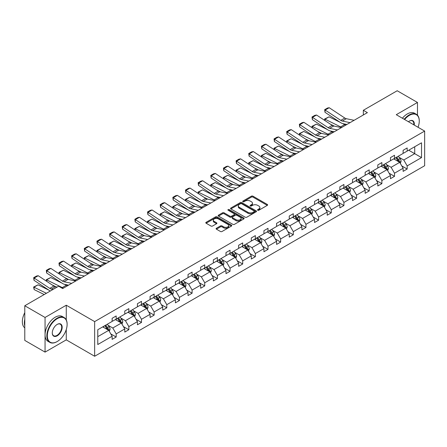 <?xml version="1.0" encoding="UTF-8"?>
<svg xmlns="http://www.w3.org/2000/svg" width="447" height="447" viewBox="0 0 447 447"><rect width="100%" height="100%" fill="white"/><g stroke="black" fill="none" stroke-linecap="round" stroke-linejoin="round"><path stroke-width="0.67" d="M257.729 210.252A0.788 0.453 0 0 0 258.841 210.252L267.3 205.369A1.123 0.648 0 0 0 267.63 204.91A1.123 0.648 0 0 0 267.3 204.447L252.968 196.177A1.123 0.648 0 0 0 251.376 196.177L242.922 201.061A0.788 0.453 0 0 0 242.687 201.379A0.788 0.453 0 0 0 242.922 201.703A0.788 0.453 0 0 0 244.034 201.703L245.129 201.072A3.604 2.079 0 0 1 250.225 201.072L251.421 201.759A3.604 2.079 0 0 1 252.471 203.229A3.604 2.079 0 0 1 251.421 204.704L250.326 205.335A0.788 0.453 0 0 0 250.091 205.654A0.788 0.453 0 0 0 250.326 205.978A0.788 0.453 0 0 0 251.438 205.978L252.533 205.346A3.604 2.079 0 0 1 257.628 205.346L258.824 206.033A3.604 2.079 0 0 1 259.875 207.503A3.604 2.079 0 0 1 258.824 208.978L257.729 209.609A0.788 0.453 0 0 0 257.494 209.928A0.788 0.453 0 0 0 257.729 210.252L257.729 209.609M216.432 228.255A1.123 0.648 0 0 0 216.102 228.713A1.123 0.648 0 0 0 216.432 229.177L220.449 231.496A1.123 0.648 0 0 0 222.042 231.496L231.44 226.07A1.123 0.648 0 0 0 231.769 225.612A1.123 0.648 0 0 0 231.44 225.154L217.108 216.879A1.123 0.648 0 0 0 215.515 216.879L206.123 222.304A1.123 0.648 0 0 0 205.793 222.762A1.123 0.648 0 0 0 206.123 223.221L210.978 226.026A1.123 0.648 0 0 0 212.571 226.026L216.588 223.707A1.123 0.648 0 0 0 216.918 223.249A1.123 0.648 0 0 0 216.588 222.785L214.18 221.394A3.012 1.738 0 0 1 213.303 220.164A3.012 1.738 0 0 1 215.158 218.561A3.012 1.738 0 0 1 218.443 218.935L227.875 224.383A3.012 1.738 0 0 1 228.758 225.612A3.012 1.738 0 0 1 226.897 227.221A3.012 1.738 0 0 1 223.617 226.841L222.042 225.936A1.123 0.648 0 0 0 220.449 225.936L216.432 228.255L216.432 229.177M66.268 305.217L45.058 317.459L24.781 305.754L24.781 340.407L45.058 352.113L66.268 339.865L94.652 356.253L94.652 321.605L66.268 305.217L66.268 319.907M417.47 115.203L417.47 102.452L396.266 114.695L424.65 131.083L94.652 321.605M417.47 102.452L397.199 90.747L363.338 110.292L363.338 114.974M24.781 305.754L58.641 286.209L62.697 288.55L367.395 112.633L363.338 110.292M245.207 217.203A1.123 0.648 0 0 0 246.8 217.203L256.192 211.777A1.123 0.648 0 0 0 256.522 211.319A1.123 0.648 0 0 0 256.192 210.861L241.866 202.586A1.123 0.648 0 0 0 240.274 202.586L230.881 208.011A1.123 0.648 0 0 0 230.551 208.47A1.123 0.648 0 0 0 230.881 208.928L245.207 217.203M228.451 210.42A0.788 0.453 0 0 1 229.25 210.531L229.25 209.598L243.816 218.007A1.123 0.648 0 0 1 244.146 218.466A1.123 0.648 0 0 1 243.816 218.924L234.424 224.349A1.123 0.648 0 0 1 232.831 224.349L218.499 216.074L218.499 215.158A1.123 0.648 0 0 0 218.17 215.616A1.123 0.648 0 0 0 218.499 216.074M218.499 215.158L222.522 212.833A1.123 0.648 0 0 1 224.115 212.833L229.926 216.192A1.123 0.648 0 0 0 231.518 216.192L234.183 214.649A1.123 0.648 0 0 0 234.513 214.191A1.123 0.648 0 0 0 234.183 213.733L228.132 210.241A0.788 0.453 0 0 1 227.903 209.917A0.788 0.453 0 0 1 228.389 209.498A0.788 0.453 0 0 1 229.25 209.598M45.058 317.459L45.058 352.113M97.776 329.73L112.13 321.443L112.13 318.303L116.181 315.962L116.181 319.102L124.78 314.135L124.78 311L128.837 308.659L128.837 311.799L137.43 306.832L137.43 303.697L141.487 301.356L141.487 304.491L150.086 299.529L150.086 296.389L154.137 294.048L154.137 297.188L162.736 292.226L162.736 289.086L166.792 286.745L166.792 289.885L175.386 284.918L175.386 281.783L179.443 279.442L179.443 282.577L188.036 277.615L188.036 274.48L192.093 272.139L192.093 275.274L200.692 270.312L200.692 267.172L204.743 264.831L204.743 267.971L213.342 263.009L213.342 259.869L217.398 257.528L217.398 260.668L225.992 255.701L225.992 252.566L230.049 250.225L230.049 253.36L238.648 248.398L238.648 245.263L242.699 242.922L242.699 246.057L251.298 241.095L251.298 237.955L255.354 235.614L255.354 238.754L263.948 233.787L263.948 230.652L268.004 228.311L268.004 231.445L276.598 226.484L276.598 223.349L280.655 221.008L280.655 224.143L289.254 219.181L289.254 216.041L293.305 213.7L293.305 216.84L301.904 211.878L301.904 208.738L305.96 206.397L305.96 209.537L314.554 204.57L314.554 201.435L318.61 199.094L318.61 202.228L327.21 197.267L327.21 194.132L331.261 191.791L331.261 194.926L339.86 189.964L339.86 186.824L343.916 184.482L343.916 187.623L352.51 182.661L352.51 179.521L356.566 177.18L356.566 180.32L365.16 175.353L365.16 172.218L369.216 169.877L369.216 173.011L377.816 168.05L377.816 164.915L381.872 162.574L381.872 165.708L390.466 160.747L390.466 157.607L394.522 155.265L394.522 158.406L403.116 153.438L403.116 150.304L407.172 147.963L407.172 151.097L421.527 142.811L421.527 157.607L407.172 165.898L407.172 169.033L403.116 171.374L403.116 168.24L394.522 173.201L394.522 176.336L390.466 178.677L390.466 175.542L381.872 180.504L381.872 183.644L377.816 185.986L377.816 182.845L369.216 187.807L369.216 190.947L365.16 193.288L365.16 190.148L356.566 195.115L356.566 198.25L352.51 200.591L352.51 197.457L343.916 202.418L343.916 205.553L339.86 207.894L339.86 204.76L331.261 209.721L331.261 212.861L327.21 215.203L327.21 212.062L318.61 217.024L318.61 220.164L314.554 222.505L314.554 219.365L305.96 224.333L305.96 227.467L301.904 229.808L301.904 226.674L293.305 231.635L293.305 234.776L289.254 237.117L289.254 233.977L280.655 238.938L280.655 242.078L276.598 244.42L276.598 241.279L268.004 246.247L268.004 249.381L263.948 251.722L263.948 248.588L255.354 253.55L255.354 256.684L251.298 259.025L251.298 255.891L242.699 260.852L242.699 263.993L238.648 266.334L238.648 263.194L230.049 268.155L230.049 271.295L225.992 273.637L225.992 270.496L217.398 275.464L217.398 278.598L213.342 280.94L213.342 277.805L204.743 282.767L204.743 285.901L200.692 288.242L200.692 285.108L192.093 290.069L192.093 293.21L188.036 295.551L188.036 292.411L179.443 297.378L179.443 300.513L175.386 302.854L175.386 299.719L166.792 304.681L166.792 307.815L162.736 310.157L162.736 307.022L154.137 311.984L154.137 315.124L150.086 317.465L150.086 314.325L141.487 319.287L141.487 322.427L137.43 324.768L137.43 321.628L128.837 326.595L128.837 329.73L124.78 332.071L124.78 328.936L116.181 333.898L116.181 337.032L112.13 339.374L112.13 336.239L97.776 344.525L97.776 329.73M94.652 356.253L424.65 165.731L424.65 131.083M115.371 319.571L121.372 323.036L112.778 327.997L108.085 325.287M112.778 327.997L116.181 333.898M121.372 323.036L124.78 328.936M112.13 320.695L112.778 321.069L116.181 319.102M128.026 312.263L134.027 315.727L125.428 320.695L120.735 317.985M125.428 320.695L128.837 326.595M134.027 315.727L137.43 321.628M124.78 313.386L125.428 313.76L128.837 311.799M140.676 304.96L146.677 308.424L138.078 313.386L133.385 310.676M138.078 313.386L141.487 319.287M146.677 308.424L150.086 314.325M137.43 306.083L138.078 306.458L141.487 304.491M153.327 297.657L159.328 301.122L150.734 306.083L146.04 303.373M150.734 306.083L154.137 311.984M159.328 301.122L162.736 307.022M150.086 298.78L150.734 299.155L154.137 297.188M165.977 290.349L171.983 293.819L163.384 298.78L158.691 296.07M163.384 298.78L166.792 304.681M171.983 293.819L175.386 299.719M162.736 291.478L163.384 291.852L166.792 289.885M178.632 283.046L184.633 286.51L176.034 291.478L171.341 288.768M176.034 291.478L179.443 297.378M184.633 286.51L188.036 292.411M175.386 284.169L176.034 284.543L179.443 282.577M191.282 275.743L197.283 279.207L188.69 284.169L183.991 281.459M188.69 284.169L192.093 290.069M197.283 279.207L200.692 285.108M188.036 276.866L188.69 277.241L192.093 275.274M203.933 268.44L209.934 271.905L201.34 276.866L196.646 274.156M201.34 276.866L204.743 282.767M209.934 271.905L213.342 277.805M200.692 269.563L201.34 269.938L204.743 267.971M216.588 261.132L222.589 264.602L213.99 269.563L209.297 266.853M213.99 269.563L217.398 275.464M222.589 264.602L225.992 270.496M213.342 262.26L213.99 262.635L217.398 260.668M229.238 253.829L235.239 257.293L226.64 262.26L221.947 259.545M226.64 262.26L230.049 268.155M235.239 257.293L238.648 263.194M225.992 254.952L226.64 255.326L230.049 253.36M241.888 246.526L247.889 249.99L239.296 254.952L234.602 252.242M239.296 254.952L242.699 260.852M247.889 249.99L251.298 255.891M238.648 247.649L239.296 248.024L242.699 246.057M254.539 239.223L260.545 242.687L251.946 247.649L247.252 244.939M251.946 247.649L255.354 253.55M260.545 242.687L263.948 248.588M251.298 240.346L251.946 240.721L255.354 238.754M267.194 231.915L273.195 235.379L264.596 240.346L259.903 237.636M264.596 240.346L268.004 246.247M273.195 235.379L276.598 241.279M263.948 233.038L264.596 233.412L268.004 231.445M279.844 224.612L285.845 228.076L277.252 233.038L272.553 230.328M277.252 233.038L280.655 238.938M285.845 228.076L289.254 233.977M276.598 225.735L277.252 226.109L280.655 224.143M292.494 217.309L298.495 220.773L289.902 225.735L285.208 223.025M289.902 225.735L293.305 231.635M298.495 220.773L301.904 226.674M289.254 218.432L289.902 218.806L293.305 216.84M305.15 210.001L311.151 213.47L302.552 218.432L297.858 215.722M302.552 218.432L305.96 224.333M311.151 213.47L314.554 219.365M301.904 211.129L302.552 211.504L305.96 209.537M317.8 202.698L323.801 206.162L315.202 211.129L310.509 208.419M315.202 211.129L318.61 217.024M323.801 206.162L327.21 212.062M314.554 203.821L315.202 204.195L318.61 202.228M330.45 195.395L336.451 198.859L327.858 203.821L323.164 201.111M327.858 203.821L331.261 209.721M336.451 198.859L339.86 204.76M327.21 196.518L327.858 196.892L331.261 194.926M343.1 188.092L349.107 191.556L340.508 196.518L335.814 193.808M340.508 196.518L343.916 202.418M349.107 191.556L352.51 197.457M339.86 189.215L340.508 189.589L343.916 187.623M355.756 180.784L361.757 184.253L353.158 189.215L348.464 186.505M353.158 189.215L356.566 195.115M361.757 184.253L365.16 190.148M352.51 181.907L353.158 182.287L356.566 180.32M368.406 173.481L374.407 176.945L365.814 181.912L361.115 179.197M365.814 181.912L369.216 187.807M374.407 176.945L377.816 182.845M365.16 174.604L365.814 174.978L369.216 173.011M381.056 166.178L387.057 169.642L378.464 174.604L373.77 171.894M378.464 174.604L381.872 180.504M387.057 169.642L390.466 175.542M377.816 167.301L378.464 167.675L381.872 165.708M393.712 158.875L399.713 162.339L391.114 167.301L386.42 164.591M391.114 167.301L394.522 173.201M399.713 162.339L403.116 168.24M390.466 159.998L391.114 160.372L394.522 158.406M408.714 150.209L414.715 153.673L403.764 159.998L399.07 157.288M403.764 159.998L407.172 165.898M421.527 157.607L414.715 153.673L414.715 146.745L421.527 142.811M403.116 152.69L403.764 153.064L407.172 151.097M97.776 336.658L108.722 330.339L102.721 326.874M108.722 330.339L112.13 336.239M401.78 165.921L407.172 169.033M389.13 173.224L394.522 176.336M376.475 180.527L381.872 183.644M363.824 187.835L369.216 190.947M351.174 195.138L356.566 198.25M338.519 202.441L343.916 205.553M325.869 209.744L331.261 212.861M313.218 217.052L318.61 220.164M300.568 224.355L305.96 227.467M287.913 231.658L293.305 234.776M275.263 238.966L280.655 242.078M262.613 246.269L268.004 249.381M249.957 253.572L255.354 256.684M237.307 260.875L242.699 263.993M224.657 268.183L230.049 271.295M212.007 275.486L217.398 278.598M199.351 282.789L204.743 285.901M186.701 290.092L192.093 293.21M174.051 297.4L179.443 300.513M161.395 304.703L166.792 307.815M148.745 312.006L154.137 315.124M136.095 319.314L141.487 322.427M123.445 326.617L128.837 329.73M110.789 333.92L116.181 337.032M66.268 339.865L66.268 329.523M258.042 210.364L258.824 209.911A3.604 2.079 0 0 0 259.875 208.442L259.875 207.503M252.471 203.229L252.471 204.167A3.604 2.079 0 0 1 251.421 205.637L250.638 206.089M267.284 205.374L252.968 197.11A1.123 0.648 0 0 0 251.376 197.11L243.235 201.815M256.181 211.789L241.866 203.525A1.123 0.648 0 0 0 240.274 203.525L230.892 208.939M254.203 211.643A0.788 0.453 0 0 0 254.438 211.319A0.788 0.453 0 0 0 254.203 210.995L241.626 203.737A0.788 0.453 0 0 0 240.514 203.737L239.357 204.402A3.604 2.079 0 0 0 238.301 205.871A3.604 2.079 0 0 0 239.357 207.347L247.956 212.308A3.604 2.079 0 0 0 253.052 212.308L254.203 211.643L254.203 212.576A0.788 0.453 0 0 0 254.438 212.258L254.438 211.319M238.301 205.871L238.301 206.81A3.604 2.079 0 0 0 239.357 208.28L239.357 207.347M254.203 212.576L253.052 213.241A3.604 2.079 0 0 1 247.956 213.241L239.357 208.28M218.516 216.085L222.522 213.772L222.522 212.833M234.513 214.191L234.513 215.13A1.123 0.648 0 0 1 234.183 215.588L231.518 217.13A1.123 0.648 0 0 1 229.926 217.13L224.115 213.772A1.123 0.648 0 0 0 222.522 213.772M229.25 210.531L243.799 218.935M235.955 219.673A3.012 1.738 0 0 0 239.234 220.047A3.012 1.738 0 0 0 241.095 218.443A3.012 1.738 0 0 0 240.212 217.214L236.888 215.298A1.123 0.648 0 0 0 235.301 215.298L232.63 216.834A1.123 0.648 0 0 0 232.3 217.292A1.123 0.648 0 0 0 232.63 217.756L235.955 219.673L235.955 220.611A3.012 1.738 0 0 0 239.234 220.986A3.012 1.738 0 0 0 241.095 219.382L241.095 218.443M232.3 217.292L232.3 218.231A1.123 0.648 0 0 0 232.63 218.689L232.63 217.756M235.955 220.611L232.63 218.689M228.758 225.612L228.758 226.551A3.012 1.738 0 0 1 226.897 228.154A3.012 1.738 0 0 1 223.617 227.78L222.042 226.869A1.123 0.648 0 0 0 220.449 226.869L216.449 229.182M213.303 220.164L213.303 221.103A3.012 1.738 0 0 0 214.18 222.332L214.18 221.394M216.577 223.712L214.18 222.332M231.44 225.154L231.44 226.07L217.108 217.818A1.123 0.648 0 0 0 215.515 217.818L206.14 223.232M400.328 163.406L401.076 161.25A3.04 1.754 -120 0 0 400.104 158.663L398.283 156.232M324.807 120.478L324.6 119.025L329.053 116.829L340.066 122.266M342.799 123.612L344.676 124.54A8.605 4.967 60 0 1 345.71 125.154M395.019 159.629L394.226 158.573M329.053 116.829L324.997 119.17L340.62 126.881A8.605 4.967 60 0 1 341.653 127.496M324.6 119.025L324.997 119.17L325.092 120.662M334.406 126.16L330.45 124.205M399.26 162.077L399.434 161.378A3.04 1.754 -120 0 0 398.562 159.551L396.74 157.12M395.981 157.562L397.986 160.238A1.548 0.894 60 0 1 398.266 160.708L399.434 161.378M395.768 157.685L397.59 160.115A3.04 1.754 60 0 1 398.35 161.551M350.057 122.646L342.301 121.053A5.733 3.313 60 0 1 340.765 120.383L325.148 110.057L324.997 112.309L340.62 122.629A8.605 4.967 -120 0 0 342.927 123.64L346.911 124.462M354.108 120.304L346.358 118.712A5.733 3.313 60 0 1 344.821 118.042L329.199 107.716L325.148 110.057L324.656 109.688L327.495 108.045L329.199 107.716M324.997 112.309L324.656 109.688M418.046 127.266A13.991 8.08 120 0 0 419.258 121.087A13.991 8.08 120 0 0 409.363 115.376A13.991 8.08 120 0 0 404.613 119.517M404.194 119.271A14.338 8.275 -60 0 1 409.117 114.952A14.338 8.275 -60 0 1 416.286 114.242A14.338 8.275 -60 0 1 419.258 120.807A14.338 8.275 -60 0 1 419.258 120.947M408.435 121.724A6.996 4.04 -60 0 1 409.363 121.087L409.363 121.087A6.996 4.04 -60 0 1 414.224 125.065M402.406 118.243A14.338 8.275 -60 0 1 407.334 113.924A14.338 8.275 -60 0 1 414.503 113.214L416.286 114.242M413.766 124.802A6.655 3.839 120 0 0 412.447 120.897A6.655 3.839 120 0 0 409.24 121.159M56.981 341.67L57.222 341.53A13.991 8.08 120 0 0 67.117 324.393A13.991 8.08 120 0 0 57.222 318.677A13.991 8.08 120 0 0 47.332 335.814A13.991 8.08 120 0 0 57.222 341.53L56.981 341.67A14.338 8.275 -60 0 1 49.813 342.38A14.338 8.275 -60 0 1 47.617 330.892A14.338 8.275 -60 0 1 56.981 318.258A14.338 8.275 -60 0 1 64.15 317.549A14.338 8.275 -60 0 1 67.117 324.109A14.338 8.275 -60 0 1 67.117 324.254M57.222 335.814A6.996 4.04 -60 0 1 52.277 332.959A6.996 4.04 -60 0 1 57.222 324.393L57.222 324.393A6.996 4.04 -60 0 1 62.172 327.249A6.996 4.04 -60 0 1 57.222 335.814M52.277 332.819A6.655 3.839 120 0 0 53.651 335.725A6.655 3.839 120 0 0 56.981 335.395A6.655 3.839 120 0 0 61.328 329.534A6.655 3.839 120 0 0 60.306 324.204A6.655 3.839 120 0 0 57.099 324.466M49.813 342.38L48.03 341.352A14.338 8.275 -60 0 1 45.829 329.864A14.338 8.275 -60 0 1 55.193 317.23A14.338 8.275 -60 0 1 62.362 316.515L64.15 317.549M24.781 325.891A14.338 8.275 -60 0 1 24.781 319.337M24.781 327.88A14.338 8.275 -60 0 1 24.781 312.665M387.678 170.709L388.421 168.558A3.04 1.754 -120 0 0 387.454 165.966L385.632 163.535M312.157 127.781L311.95 126.328L316.403 124.132L327.411 129.569M330.149 130.921L332.026 131.843A8.605 4.967 60 0 1 333.06 132.457M382.364 166.932L381.576 165.876M316.403 124.132L312.347 126.473L327.969 134.184A8.605 4.967 60 0 1 329.003 134.798M311.95 126.328L312.347 126.473L312.436 127.971M321.756 133.463L317.795 131.513M386.61 169.385L386.784 168.687A3.04 1.754 -120 0 0 385.912 166.86L384.09 164.429M383.33 164.865L385.331 167.541A1.548 0.894 60 0 1 385.616 168.011L386.784 168.687M383.118 164.988L384.94 167.418A3.04 1.754 60 0 1 385.694 168.854M375.022 178.012L375.771 175.861A3.04 1.754 -120 0 0 374.798 173.274L372.977 170.843M299.501 135.089L299.294 133.631L303.748 131.435L314.761 136.871M317.493 138.224L319.37 139.151A8.605 4.967 60 0 1 320.404 139.76M369.714 174.235L368.926 173.185M303.748 131.435L299.697 133.776L315.319 141.492A8.605 4.967 60 0 1 316.353 142.101M299.294 133.631L299.697 133.776L299.786 135.273M309.106 140.771L305.145 138.816M373.96 176.688L374.128 175.989A3.04 1.754 -120 0 0 373.262 174.162L371.44 171.732M370.675 172.168L372.681 174.844A1.548 0.894 60 0 1 372.96 175.313L374.128 175.989M370.468 172.291L372.284 174.721A3.04 1.754 60 0 1 373.044 176.157M337.401 129.948L329.651 128.356A5.733 3.313 60 0 1 328.115 127.686L312.492 117.36L312.347 119.612L327.969 129.937A8.605 4.967 -120 0 0 330.272 130.949L334.261 131.764M341.458 127.607L333.708 126.015A5.733 3.313 60 0 1 332.171 125.344L316.549 115.019L312.492 117.36L312.006 116.991L314.844 115.354L316.549 115.019M312.347 119.612L312.006 116.991M324.751 137.251L317.001 135.665A5.733 3.313 60 0 1 315.465 134.988L299.842 124.668L299.697 126.914L315.319 137.24A8.605 4.967 -120 0 0 317.621 138.252L321.611 139.067M328.808 134.91L321.058 133.323A5.733 3.313 60 0 1 319.521 132.647L303.899 122.327L299.842 124.668L299.356 124.294L302.194 122.657L303.899 122.327M299.697 126.914L299.356 124.294M362.372 185.321L363.12 183.164A3.04 1.754 -120 0 0 362.148 180.577L360.327 178.146M286.851 142.392L286.644 140.934L291.098 138.738L302.111 144.174M304.843 145.526L306.72 146.454A8.605 4.967 60 0 1 307.754 147.069M357.064 181.538L356.27 180.487M291.098 138.738L287.041 141.079L302.664 148.795A8.605 4.967 60 0 1 303.697 149.41M286.644 140.934L287.041 141.079L287.136 142.576M296.45 148.074L292.494 146.119M361.31 183.991L361.478 183.292A3.04 1.754 -120 0 0 360.606 181.465L358.785 179.035M358.025 179.476L360.031 182.147A1.548 0.894 60 0 1 360.31 182.622L361.478 183.292M357.812 179.599L359.634 182.03A3.04 1.754 60 0 1 360.394 183.466M312.101 144.56L304.351 142.967A5.733 3.313 60 0 1 302.815 142.291L287.192 131.971L287.041 134.223L302.664 144.543A8.605 4.967 -120 0 0 304.971 145.554L308.955 146.37M316.158 142.219L308.402 140.626A5.733 3.313 60 0 1 306.865 139.95L291.243 129.63L287.192 131.971L286.7 131.597L289.539 129.96L291.243 129.63M287.041 134.223L286.7 131.597M349.722 192.623L350.465 190.467A3.04 1.754 -120 0 0 349.498 187.88L347.677 185.449M274.201 149.695L273.994 148.242L278.447 146.046L289.46 151.483M292.193 152.829L294.07 153.757A8.605 4.967 60 0 1 295.104 154.371M344.408 188.846L343.62 187.79M278.447 146.046L274.391 148.387L290.014 156.098A8.605 4.967 60 0 1 291.047 156.713M273.994 148.242L274.391 148.387L274.48 149.885M283.8 155.377L279.844 153.422M348.654 191.294L348.828 190.601A3.04 1.754 -120 0 0 347.956 188.768L346.134 186.338M345.375 186.779L347.38 189.455A1.548 0.894 60 0 1 347.66 189.925L348.828 190.601M345.162 186.902L346.984 189.332A3.04 1.754 60 0 1 347.738 190.768M299.451 151.863L291.695 150.27A5.733 3.313 60 0 1 290.159 149.6L274.536 139.274L274.391 141.526L290.014 151.851A8.605 4.967 -120 0 0 292.321 152.857L296.305 153.679M303.502 149.522L295.752 147.929A5.733 3.313 60 0 1 294.215 147.259L278.593 136.933L274.536 139.274L274.05 138.905L276.889 137.263L278.593 136.933M274.391 141.526L274.05 138.905M337.072 199.926L337.815 197.775A3.04 1.754 -120 0 0 336.842 195.183L335.026 192.752M261.545 156.998L261.339 155.545L265.797 153.349L276.805 158.786M279.537 160.138L281.414 161.065A8.605 4.967 60 0 1 282.454 161.674M331.758 196.149L330.97 195.093M265.797 153.349L261.741 155.69L277.363 163.406A8.605 4.967 60 0 1 278.397 164.015M261.339 155.545L261.741 155.69L261.83 157.188M271.15 162.686L267.189 160.73M336.004 198.602L336.172 197.904A3.04 1.754 -120 0 0 335.306 196.077L333.484 193.646M332.724 194.082L334.725 196.758A1.548 0.894 60 0 1 335.01 197.228L336.172 197.904M332.512 194.205L334.334 196.635A3.04 1.754 60 0 1 335.088 198.071M286.795 159.166L279.045 157.579A5.733 3.313 60 0 1 277.509 156.903L261.886 146.577L261.741 148.829L277.363 159.154A8.605 4.967 -120 0 0 279.666 160.166L283.655 160.981M290.852 156.824L283.102 155.238A5.733 3.313 60 0 1 281.565 154.561L265.943 144.236L261.886 146.577L261.4 146.208L264.238 144.571L265.943 144.236M261.741 148.829L261.4 146.208M324.416 207.229L325.165 205.078A3.04 1.754 -120 0 0 324.192 202.491L322.371 200.06M248.895 164.306L248.688 162.848L253.142 160.652L264.155 166.088M266.887 167.441L268.764 168.368A8.605 4.967 60 0 1 269.798 168.977M319.108 203.452L318.32 202.402M253.142 160.652L249.091 162.993L264.708 170.709A8.605 4.967 60 0 1 265.747 171.318M248.688 162.848L249.091 162.993L249.18 164.49M258.5 169.989L254.539 168.033M323.354 205.905L323.522 205.207A3.04 1.754 -120 0 0 322.65 203.379L320.834 200.949M320.069 201.39L322.075 204.061A1.548 0.894 60 0 1 322.354 204.53L323.522 205.207M319.856 201.508L321.678 203.938A3.04 1.754 60 0 1 322.438 205.374M274.145 166.468L266.395 164.882A5.733 3.313 60 0 1 264.859 164.205L249.236 153.885L249.091 156.132L264.708 166.457A8.605 4.967 -120 0 0 267.015 167.469L270.999 168.284M278.202 164.127L270.446 162.54A5.733 3.313 60 0 1 268.91 161.864L253.293 151.544L249.236 153.885L248.75 153.511L251.588 151.874L253.293 151.544M249.091 156.132L248.75 153.511M311.766 214.538L312.514 212.381A3.04 1.754 -120 0 0 311.542 209.794L309.721 207.363M236.245 171.609L236.038 170.156L240.492 167.955L251.505 173.397M254.237 174.743L256.114 175.671A8.605 4.967 60 0 1 257.148 176.286M306.458 210.76L305.664 209.704M240.492 167.955L236.435 170.296L252.058 178.012A8.605 4.967 60 0 1 253.091 178.627M236.038 170.156L236.435 170.296L236.53 171.793M245.844 177.291L241.888 175.336M310.699 213.208L310.872 212.509A3.04 1.754 -120 0 0 310 210.682L308.179 208.252M307.419 208.693L309.425 211.37A1.548 0.894 60 0 1 309.704 211.839L310.872 212.509M307.206 208.816L309.028 211.247A3.04 1.754 60 0 1 309.788 212.683M261.495 173.777L253.74 172.184A5.733 3.313 60 0 1 252.203 171.514L236.586 161.188L236.435 163.44L252.058 173.76A8.605 4.967 -120 0 0 254.365 174.771L258.349 175.593M265.546 171.436L257.796 169.843A5.733 3.313 60 0 1 256.26 169.173L240.637 158.847L236.586 161.188L236.094 160.819L238.933 159.177L240.637 158.847M236.435 163.44L236.094 160.819M299.116 221.841L299.859 219.684A3.04 1.754 -120 0 0 298.892 217.097L297.071 214.666M223.595 178.912L223.388 177.459L227.841 175.263L238.849 180.7M241.587 182.046L243.464 182.974A8.605 4.967 60 0 1 244.498 183.588M293.802 218.063L293.014 217.007M227.841 175.263L223.785 177.604L239.408 185.315A8.605 4.967 60 0 1 240.441 185.93M223.388 177.459L223.785 177.604L223.874 179.102M233.194 184.594L229.233 182.639M298.048 220.516L298.222 219.818A3.04 1.754 -120 0 0 297.35 217.985L295.528 215.555M294.769 215.996L296.769 218.672A1.548 0.894 60 0 1 297.054 219.142L298.222 219.818M294.556 216.119L296.378 218.549A3.04 1.754 60 0 1 297.132 219.985M248.839 181.08L241.089 179.487A5.733 3.313 60 0 1 239.553 178.817L223.93 168.491L223.785 170.743L239.408 181.069A8.605 4.967 -120 0 0 241.71 182.074L245.699 182.896M252.896 178.739L245.146 177.146A5.733 3.313 60 0 1 243.609 176.476L227.987 166.15L223.93 168.491L223.444 168.122L226.283 166.48L227.987 166.15M223.785 170.743L223.444 168.122M286.46 229.143L287.209 226.992A3.04 1.754 -120 0 0 286.236 224.405L284.415 221.975M210.939 186.215L210.733 184.762L215.186 182.566L226.199 188.003M228.931 189.355L230.808 190.282A8.605 4.967 60 0 1 231.842 190.891M281.152 225.366L280.364 224.31M215.186 182.566L211.135 184.907L226.758 192.623A8.605 4.967 60 0 1 227.791 193.233M210.733 184.762L211.135 184.907L211.224 186.405M220.544 191.903L216.583 189.947M285.398 227.819L285.566 227.121A3.04 1.754 -120 0 0 284.7 225.294L282.878 222.863M282.113 223.299L284.119 225.975A1.548 0.894 60 0 1 284.398 226.445L285.566 227.121M281.906 223.422L283.722 225.852A3.04 1.754 60 0 1 284.482 227.288M273.81 236.446L274.559 234.295A3.04 1.754 -120 0 0 273.586 231.708L271.765 229.277M198.289 193.523L198.082 192.065L202.536 189.869L213.549 195.305M216.281 196.658L218.158 197.585A8.605 4.967 60 0 1 219.192 198.2M268.502 232.669L267.708 231.619M202.536 189.869L198.479 192.21L214.102 199.926A8.605 4.967 60 0 1 215.136 200.541M198.082 192.065L198.479 192.21L198.574 193.707M207.889 199.206L203.933 197.25M272.748 235.122L272.916 234.424A3.04 1.754 -120 0 0 272.044 232.596L270.223 230.166M269.463 230.607L271.469 233.278A1.548 0.894 60 0 1 271.748 233.753L272.916 234.424M269.25 230.73L271.072 233.161A3.04 1.754 60 0 1 271.832 234.591M261.16 243.755L261.903 241.598A3.04 1.754 -120 0 0 260.936 239.011L259.115 236.58M185.639 200.826L185.432 199.373L189.886 197.177L200.893 202.614M203.631 203.961L205.508 204.888A8.605 4.967 60 0 1 206.542 205.503M255.846 239.978L255.058 238.922M189.886 197.177L185.829 199.518L201.452 207.229A8.605 4.967 60 0 1 202.485 207.844M185.432 199.373L185.829 199.518L185.918 201.01M195.238 206.508L191.277 204.553M260.093 242.425L260.266 241.726A3.04 1.754 -120 0 0 259.394 239.899L257.573 237.469M256.813 237.91L258.813 240.587A1.548 0.894 60 0 1 259.098 241.056L260.266 241.726M256.6 238.033L258.422 240.464A3.04 1.754 60 0 1 259.176 241.9M248.51 251.058L249.253 248.906A3.04 1.754 -120 0 0 248.281 246.314L246.465 243.883M172.983 208.129L172.777 206.676L177.235 204.48L188.243 209.917M190.975 211.269L192.853 212.191A8.605 4.967 60 0 1 193.892 212.806M243.196 247.28L242.408 246.224M177.235 204.48L173.179 206.821L188.802 214.532A8.605 4.967 60 0 1 189.835 215.147M172.777 206.676L173.179 206.821L173.268 208.319M182.588 213.811L178.627 211.861M247.442 249.733L247.61 249.035A3.04 1.754 -120 0 0 246.744 247.208L244.922 244.777M244.163 245.213L246.163 247.889A1.548 0.894 60 0 1 246.448 248.359L247.61 249.035M243.95 245.336L245.772 247.767A3.04 1.754 60 0 1 246.526 249.202M235.854 258.36L236.603 256.209A3.04 1.754 -120 0 0 235.63 253.622L233.809 251.192M160.333 215.437L160.127 213.979L164.58 211.783L175.593 217.22M178.325 218.572L180.202 219.499A8.605 4.967 60 0 1 181.236 220.108M230.546 254.583L229.758 253.533M164.58 211.783L160.529 214.124L176.146 221.841A8.605 4.967 60 0 1 177.18 222.45M160.127 213.979L160.529 214.124L160.618 215.622M169.938 221.12L165.977 219.164M234.792 257.036L234.96 256.338A3.04 1.754 -120 0 0 234.088 254.511L232.272 252.08M231.507 252.516L233.513 255.192A1.548 0.894 60 0 1 233.792 255.662L234.96 256.338M231.295 252.639L233.116 255.069A3.04 1.754 60 0 1 233.876 256.505M223.204 265.669L223.947 263.512A3.04 1.754 -120 0 0 222.98 260.925L221.159 258.495M147.683 222.74L147.476 221.282L151.93 219.086L162.943 224.528M165.675 225.875L167.552 226.802A8.605 4.967 60 0 1 168.586 227.417M217.896 261.886L217.102 260.836M151.93 219.086L147.873 221.427L163.496 229.143A8.605 4.967 60 0 1 164.53 229.758M147.476 221.282L147.873 221.427L147.968 222.924M157.283 228.423L153.327 226.467M222.137 264.339L222.31 263.641A3.04 1.754 -120 0 0 221.438 261.813L219.617 259.383M218.857 259.824L220.863 262.501A1.548 0.894 60 0 1 221.142 262.97L222.31 263.641M218.644 259.947L220.466 262.378A3.04 1.754 60 0 1 221.22 263.814M210.554 272.972L211.297 270.815A3.04 1.754 -120 0 0 210.33 268.228L208.509 265.797M135.033 230.043L134.826 228.59L139.28 226.394L150.287 231.831M153.025 233.178L154.902 234.105A8.605 4.967 60 0 1 155.936 234.72M205.24 269.195L204.452 268.139M139.28 226.394L135.223 228.735L150.846 236.446A8.605 4.967 60 0 1 151.879 237.061M134.826 228.59L135.223 228.735L135.312 230.233M144.632 235.725L140.671 233.77M209.487 271.642L209.66 270.949A3.04 1.754 -120 0 0 208.788 269.116L206.967 266.686M206.207 267.127L208.207 269.804A1.548 0.894 60 0 1 208.492 270.273L209.66 270.949M205.994 267.25L207.816 269.681A3.04 1.754 60 0 1 208.57 271.117M197.898 280.275L198.647 278.123A3.04 1.754 -120 0 0 197.675 275.531L195.853 273.1M122.377 237.346L122.171 235.893L126.624 233.697L137.637 239.134M140.369 240.486L142.247 241.414A8.605 4.967 60 0 1 143.28 242.023M192.59 276.497L191.802 275.441M126.624 233.697L122.573 236.038L138.196 243.755A8.605 4.967 60 0 1 139.229 244.364M122.171 235.893L122.573 236.038L122.662 237.536M131.982 243.034L128.021 241.078M196.836 278.95L197.004 278.252A3.04 1.754 -120 0 0 196.138 276.425L194.316 273.994M193.551 274.43L195.557 277.106A1.548 0.894 60 0 1 195.836 277.576L197.004 278.252M193.344 274.553L195.16 276.984A3.04 1.754 60 0 1 195.92 278.42M185.248 287.577L185.997 285.426A3.04 1.754 -120 0 0 185.024 282.839L183.203 280.409M109.727 244.654L109.521 243.196L113.974 241L124.987 246.437M127.719 247.789L129.596 248.716A8.605 4.967 60 0 1 130.63 249.325M179.94 283.8L179.146 282.75M113.974 241L109.917 243.341L125.54 251.058A8.605 4.967 60 0 1 126.574 251.667M109.521 243.196L109.917 243.341L110.012 244.839M119.327 250.337L115.371 248.381M184.186 286.253L184.354 285.555A3.04 1.754 -120 0 0 183.482 283.728L181.661 281.297M180.901 281.739L182.907 284.409A1.548 0.894 60 0 1 183.186 284.884L184.354 285.555M180.689 281.856L182.51 284.286A3.04 1.754 60 0 1 183.27 285.722M172.598 294.886L173.341 292.729A3.04 1.754 -120 0 0 172.374 290.142L170.553 287.712M97.077 251.957L96.87 250.504L101.324 248.303L112.331 253.745M115.069 255.092L116.946 256.019A8.605 4.967 60 0 1 117.98 256.634M167.284 291.109L166.496 290.053M101.324 248.303L97.267 250.644L112.89 258.36A8.605 4.967 60 0 1 113.924 258.975M96.87 250.504L97.267 250.644L97.357 252.142M106.677 257.64L102.715 255.684M171.531 293.556L171.704 292.858A3.04 1.754 -120 0 0 170.832 291.031L169.011 288.6M168.251 289.041L170.251 291.718A1.548 0.894 60 0 1 170.536 292.187L171.704 292.858M168.038 289.164L169.86 291.595A3.04 1.754 60 0 1 170.614 293.031M236.189 188.383L228.439 186.796A5.733 3.313 60 0 1 226.903 186.12L211.28 175.794L211.135 178.046L226.758 188.371A8.605 4.967 -120 0 0 229.06 189.383L233.043 190.198M240.246 186.041L232.496 184.455A5.733 3.313 60 0 1 230.959 183.778L215.337 173.453L211.28 175.794L210.794 175.425L213.632 173.788L215.337 173.453M211.135 178.046L210.794 175.425M223.539 195.685L215.789 194.099A5.733 3.313 60 0 1 214.253 193.422L198.63 183.102L198.479 185.354L214.102 195.674A8.605 4.967 -120 0 0 216.409 196.686L220.393 197.501M227.596 193.344L219.84 191.757A5.733 3.313 60 0 1 218.304 191.081L202.681 180.761L198.63 183.102L198.138 182.728L200.977 181.091L202.681 180.761M198.479 185.354L198.138 182.728M210.889 202.994L203.134 201.401A5.733 3.313 60 0 1 201.597 200.731L185.974 190.405L185.829 192.657L201.452 202.977A8.605 4.967 -120 0 0 203.759 203.988L207.743 204.81M214.94 200.653L207.19 199.06A5.733 3.313 60 0 1 205.654 198.39L190.031 188.064L185.974 190.405L185.488 190.036L188.327 188.394L190.031 188.064M185.829 192.657L185.488 190.036M198.233 210.297L190.483 208.704A5.733 3.313 60 0 1 188.947 208.034L173.324 197.708L173.179 199.96L188.802 210.286A8.605 4.967 -120 0 0 191.104 211.297L195.093 212.113M202.29 207.956L194.54 206.363A5.733 3.313 60 0 1 193.003 205.693L177.381 195.367L173.324 197.708L172.838 197.339L175.677 195.702L177.381 195.367M173.179 199.96L172.838 197.339M185.583 217.6L177.833 216.013A5.733 3.313 60 0 1 176.297 215.337L160.674 205.017L160.529 207.263L176.146 217.588A8.605 4.967 -120 0 0 178.454 218.6L182.437 219.416M189.64 215.258L181.884 213.672A5.733 3.313 60 0 1 180.348 212.995L164.731 202.675L160.674 205.017L160.188 204.642L163.026 203.005L164.731 202.675M160.529 207.263L160.188 204.642M172.933 224.908L165.178 223.316A5.733 3.313 60 0 1 163.641 222.64L148.018 212.319L147.873 214.571L163.496 224.891A8.605 4.967 -120 0 0 165.803 225.903L169.787 226.718M176.984 222.567L169.234 220.974A5.733 3.313 60 0 1 167.698 220.298L152.075 209.978L148.018 212.319L147.532 211.945L150.371 210.308L152.075 209.978M147.873 214.571L147.532 211.945M160.277 232.211L152.528 230.618A5.733 3.313 60 0 1 150.991 229.948L135.368 219.622L135.223 221.874L150.846 232.2A8.605 4.967 -120 0 0 153.148 233.205L157.137 234.027M164.334 229.87L156.584 228.277A5.733 3.313 60 0 1 155.048 227.607L139.425 217.281L135.368 219.622L134.882 219.253L137.721 217.611L139.425 217.281M135.223 221.874L134.882 219.253M147.627 239.514L139.877 237.927A5.733 3.313 60 0 1 138.341 237.251L122.718 226.925L122.573 229.177L138.196 239.503A8.605 4.967 -120 0 0 140.498 240.514L144.482 241.33M151.684 237.173L143.934 235.586A5.733 3.313 60 0 1 142.397 234.91L126.775 224.584L122.718 226.925L122.232 226.556L125.071 224.919L126.775 224.584M122.573 229.177L122.232 226.556M134.977 246.817L127.227 245.23A5.733 3.313 60 0 1 125.685 244.554L110.068 234.234L109.917 236.48L125.54 246.805A8.605 4.967 -120 0 0 127.848 247.817L131.831 248.633M139.034 244.475L131.278 242.889A5.733 3.313 60 0 1 129.742 242.213L114.119 231.892L110.068 234.234L109.576 233.859L112.415 232.222L114.119 231.892M109.917 236.48L109.576 233.859M122.327 254.125L114.572 252.533A5.733 3.313 60 0 1 113.035 251.862L97.412 241.536L97.267 243.788L112.89 254.108A8.605 4.967 -120 0 0 115.197 255.12L119.181 255.941M126.378 251.784L118.628 250.191A5.733 3.313 60 0 1 117.092 249.521L101.469 239.195L97.412 241.536L96.926 241.168L99.765 239.525L101.469 239.195M97.267 243.788L96.926 241.168M159.948 302.189L160.691 300.032A3.04 1.754 -120 0 0 159.719 297.445L157.903 295.014M84.422 259.26L84.215 257.807L88.674 255.611L99.681 261.048M102.413 262.395L104.291 263.322A8.605 4.967 60 0 1 105.324 263.937M154.634 298.412L153.846 297.356M88.674 255.611L84.617 257.953L100.24 265.663A8.605 4.967 60 0 1 101.273 266.278M84.215 257.807L84.617 257.953L84.706 259.45M94.026 264.942L90.065 262.987M158.881 300.865L159.048 300.166A3.04 1.754 -120 0 0 158.182 298.333L156.361 295.903M155.601 296.344L157.601 299.021A1.548 0.894 60 0 1 157.886 299.49L159.048 300.166M155.388 296.467L157.21 298.898A3.04 1.754 60 0 1 157.964 300.334M109.671 261.428L101.922 259.836A5.733 3.313 60 0 1 100.385 259.165L84.762 248.839L84.617 251.091L100.24 261.417A8.605 4.967 -120 0 0 102.542 262.423L106.531 263.244M113.728 259.087L105.978 257.494A5.733 3.313 60 0 1 104.442 256.824L88.819 246.498L84.762 248.839L84.276 248.471L87.115 246.833L88.819 246.498M84.617 251.091L84.276 248.471M147.292 309.492L148.041 307.34A3.04 1.754 -120 0 0 147.069 304.753L145.247 302.323M71.771 266.563L71.565 265.11L76.018 262.914L87.031 268.351M89.763 269.703L91.641 270.631A8.605 4.967 60 0 1 92.674 271.24M141.984 305.714L141.196 304.664M76.018 262.914L71.967 265.255L87.584 272.972A8.605 4.967 60 0 1 88.618 273.581M71.565 265.11L71.967 265.255L72.056 266.753M81.376 272.251L77.415 270.295M146.23 308.167L146.398 307.469A3.04 1.754 -120 0 0 145.526 305.642L143.71 303.211M142.945 303.647L144.951 306.324A1.548 0.894 60 0 1 145.23 306.793L146.398 307.469M142.733 303.77L144.554 306.201A3.04 1.754 60 0 1 145.314 307.637M97.021 268.731L89.271 267.144A5.733 3.313 60 0 1 87.735 266.468L72.112 256.142L71.967 258.394L87.584 268.72A8.605 4.967 -120 0 0 89.892 269.731L93.876 270.547M101.078 266.39L93.322 264.803A5.733 3.313 60 0 1 91.786 264.127L76.163 253.801L72.112 256.142L71.626 255.773L74.465 254.136L76.163 253.801M71.967 258.394L71.626 255.773M134.642 316.8L135.385 314.643A3.04 1.754 -120 0 0 134.418 312.056L132.597 309.626M59.121 273.871L58.915 272.413L63.368 270.217L74.381 275.654M77.113 277.006L78.99 277.933A8.605 4.967 60 0 1 80.024 278.548M129.334 313.017L128.54 311.967M63.368 270.217L59.311 272.558L74.934 280.275A8.605 4.967 60 0 1 75.968 280.889M58.915 272.413L59.311 272.558L59.401 274.056M68.721 279.554L64.765 277.598M133.575 315.47L133.748 314.772A3.04 1.754 -120 0 0 132.876 312.945L131.055 310.514M130.295 310.956L132.301 313.626A1.548 0.894 60 0 1 132.58 314.101L133.748 314.772M130.083 311.078L131.904 313.509A3.04 1.754 60 0 1 132.658 314.939M84.371 276.039L76.616 274.447A5.733 3.313 60 0 1 75.079 273.771L59.457 263.451L59.311 265.702L74.934 276.022A8.605 4.967 -120 0 0 77.242 277.034L81.225 277.85M88.422 273.698L80.672 272.106A5.733 3.313 60 0 1 79.136 271.43L63.513 261.109L59.457 263.451L58.97 263.076L61.809 261.439L63.513 261.109M59.311 265.702L58.97 263.076M121.992 324.103L122.735 321.946A3.04 1.754 -120 0 0 121.768 319.359L119.947 316.929M46.471 281.174L46.264 279.721L50.718 277.526L61.725 282.962M64.463 284.309L66.34 285.236A8.605 4.967 60 0 1 67.374 285.851M116.678 320.326L115.89 319.27M50.718 277.526L46.661 279.867L62.284 287.577A8.605 4.967 60 0 1 63.318 288.192M46.264 279.721L46.661 279.867L46.751 281.359M56.071 286.857L52.109 284.901M120.925 322.773L121.098 322.075A3.04 1.754 -120 0 0 120.226 320.248L118.405 317.817M117.645 318.258L119.645 320.935A1.548 0.894 60 0 1 119.93 321.404L121.098 322.075M117.432 318.381L119.254 320.812A3.04 1.754 60 0 1 120.008 322.248M71.716 283.342L63.966 281.75A5.733 3.313 60 0 1 62.429 281.079L46.806 270.753L46.661 273.005L62.284 283.325A8.605 4.967 -120 0 0 64.586 284.337L68.575 285.158M75.772 281.001L68.022 279.409A5.733 3.313 60 0 1 66.486 278.738L50.863 268.412L46.806 270.753L46.32 270.385L49.159 268.742L50.863 268.412M46.661 273.005L46.32 270.385M109.336 331.406L110.085 329.255A3.04 1.754 -120 0 0 109.113 326.662L107.291 324.231M38.062 284.828L34.011 287.17L34.156 289.589L33.609 287.024L38.062 284.828L49.075 290.265M104.028 327.629L103.24 326.573M33.609 287.024L46.387 293.282M44.197 294.545L34.156 289.589M108.275 330.082L108.442 329.383A3.04 1.754 -120 0 0 107.576 327.556L105.755 325.125M104.989 325.561L106.995 328.238A1.548 0.894 60 0 1 107.274 328.707L108.442 329.383M104.777 325.684L106.598 328.115A3.04 1.754 60 0 1 107.358 329.551M53.081 289.416L51.316 289.058A5.733 3.313 60 0 1 49.779 288.382L34.156 278.056L34.011 280.308L49.634 290.634A8.605 4.967 -120 0 0 50.293 291.031M57.138 287.075L55.372 286.717A5.733 3.313 60 0 1 53.83 286.041L38.213 275.715L34.156 278.056L33.67 277.688L36.509 276.05L38.213 275.715M63.122 288.304L61.809 288.036M34.011 280.308L33.67 277.688M258.824 209.911L258.824 208.978M250.326 205.978L250.326 205.335M251.421 205.637L251.421 204.704M242.922 201.703L242.922 201.061M251.376 197.11L251.376 196.177M252.968 197.11L252.968 196.177M267.3 205.369L267.3 204.447M230.881 208.928L230.881 208.011M240.274 203.525L240.274 202.586M241.866 203.525L241.866 202.586M256.192 211.777L256.192 210.861M247.956 213.241L247.956 212.308M253.052 213.241L253.052 212.308M224.115 213.772L224.115 212.833M229.926 217.13L229.926 216.192M231.518 217.13L231.518 216.192M234.183 215.588L234.183 214.649M243.816 218.924L243.816 218.007M220.449 226.869L220.449 225.936M222.042 226.869L222.042 225.936M223.617 227.78L223.617 226.841M216.588 223.707L216.588 222.785M206.123 223.221L206.123 222.304M215.515 217.818L215.515 216.879M217.108 217.818L217.108 216.879M399.495 162.211L401.054 161.311M398.562 159.551L400.104 158.663M396.724 160.613L397.59 160.115M344.676 124.54L340.62 126.881M342.301 121.053L346.358 118.712M340.765 120.383L344.821 118.042M386.839 169.514L388.404 168.614M385.912 166.86L387.454 165.966M384.074 167.916L384.94 167.418M332.026 131.843L327.969 134.184M374.189 176.822L375.748 175.917M373.262 174.162L374.798 173.274M371.423 175.224L372.284 174.721M319.37 139.151L315.319 141.492M329.651 128.356L333.708 126.015M328.115 127.686L332.171 125.344M317.001 135.665L321.058 133.323M315.465 134.988L319.521 132.647M361.539 184.125L363.098 183.225M360.606 181.465L362.148 180.577M358.768 182.527L359.634 182.03M306.72 146.454L302.664 148.795M304.351 142.967L308.402 140.626M302.815 142.291L306.865 139.95M348.883 191.428L350.448 190.528M347.956 188.768L349.498 187.88M346.118 189.83L346.984 189.332M294.07 153.757L290.014 156.098M291.695 150.27L295.752 147.929M290.159 149.6L294.215 147.259M336.233 198.731L337.798 197.831M335.306 196.077L336.842 195.183M333.468 197.133L334.334 196.635M281.414 161.065L277.363 163.406M279.045 157.579L283.102 155.238M277.509 156.903L281.565 154.561M323.583 206.039L325.142 205.134M322.65 203.379L324.192 202.491M320.817 204.441L321.678 203.938M268.764 168.368L264.708 170.709M266.395 164.882L270.446 162.54M264.859 164.205L268.91 161.864M310.933 213.342L312.492 212.442M310 210.682L311.542 209.794M308.162 211.744L309.028 211.247M256.114 175.671L252.058 178.012M253.74 172.184L257.796 169.843M252.203 171.514L256.26 169.173M298.278 220.645L299.842 219.745M297.35 217.985L298.892 217.097M295.512 219.047L296.378 218.549M243.464 182.974L239.408 185.315M241.089 179.487L245.146 177.146M239.553 178.817L243.609 176.476M285.627 227.953L287.186 227.048M284.7 225.294L286.236 224.405M282.862 226.355L283.722 225.852M230.808 190.282L226.758 192.623M272.977 235.256L274.536 234.351M272.044 232.596L273.586 231.708M270.206 233.658L271.072 233.161M218.158 197.585L214.102 199.926M260.322 242.559L261.886 241.659M259.394 239.899L260.936 239.011M257.556 240.961L258.422 240.464M205.508 204.888L201.452 207.229M247.672 249.862L249.236 248.962M246.744 247.208L248.281 246.314M244.906 248.264L245.772 247.767M192.853 212.191L188.802 214.532M235.021 257.17L236.58 256.265M234.088 254.511L235.63 253.622M232.256 255.572L233.116 255.069M180.202 219.499L176.146 221.841M222.371 264.473L223.93 263.574M221.438 261.813L222.98 260.925M219.6 262.875L220.466 262.378M167.552 226.802L163.496 229.143M209.716 271.776L211.28 270.876M208.788 269.116L210.33 268.228M206.95 270.178L207.816 269.681M154.902 234.105L150.846 236.446M197.066 279.079L198.624 278.179M196.138 276.425L197.675 275.531M194.3 277.486L195.16 276.984M142.247 241.414L138.196 243.755M184.415 286.387L185.974 285.482M183.482 283.728L185.024 282.839M181.644 284.789L182.51 284.286M129.596 248.716L125.54 251.058M171.76 293.69L173.324 292.791M170.832 291.031L172.374 290.142M168.994 292.092L169.86 291.595M116.946 256.019L112.89 258.36M228.439 186.796L232.496 184.455M226.903 186.12L230.959 183.778M215.789 194.099L219.84 191.757M214.253 193.422L218.304 191.081M203.134 201.401L207.19 199.06M201.597 200.731L205.654 198.39M190.483 208.704L194.54 206.363M188.947 208.034L193.003 205.693M177.833 216.013L181.884 213.672M176.297 215.337L180.348 212.995M165.178 223.316L169.234 220.974M163.641 222.64L167.698 220.298M152.528 230.618L156.584 228.277M150.991 229.948L155.048 227.607M139.877 237.927L143.934 235.586M138.341 237.251L142.397 234.91M127.227 245.23L131.278 242.889M125.685 244.554L129.742 242.213M114.572 252.533L118.628 250.191M113.035 251.862L117.092 249.521M159.11 300.993L160.669 300.093M158.182 298.333L159.719 297.445M156.344 299.395L157.21 298.898M104.291 263.322L100.24 265.663M101.922 259.836L105.978 257.494M100.385 259.165L104.442 256.824M146.46 308.301L148.018 307.396M145.526 305.642L147.069 304.753M143.694 306.703L144.554 306.201M91.641 270.631L87.584 272.972M89.271 267.144L93.322 264.803M87.735 266.468L91.786 264.127M133.809 315.604L135.368 314.705M132.876 312.945L134.418 312.056M131.038 314.006L131.904 313.509M78.99 277.933L74.934 280.275M76.616 274.447L80.672 272.106M75.079 273.771L79.136 271.43M121.154 322.907L122.718 322.008M120.226 320.248L121.768 319.359M118.388 321.309L119.254 320.812M66.34 285.236L62.284 287.577M63.966 281.75L68.022 279.409M62.429 281.079L66.486 278.738M108.504 330.21L110.063 329.31M107.576 327.556L109.113 326.662M105.738 328.612L106.598 328.115M51.316 289.058L55.372 286.717M49.779 288.382L53.83 286.041M419.258 121.087L419.258 120.807M67.117 324.393L67.117 324.109"/></g></svg>
